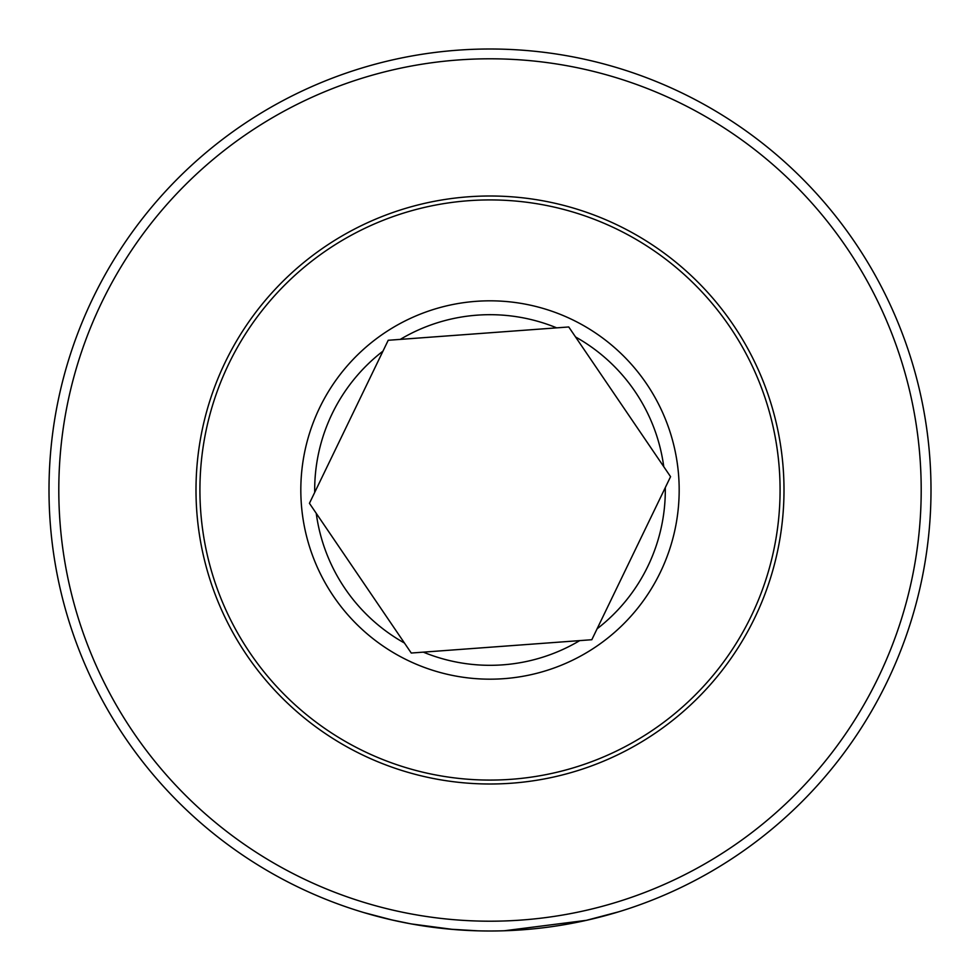 <?xml version="1.0" encoding="UTF-8"?>
<svg xmlns="http://www.w3.org/2000/svg" width="980" height="980" viewBox="0 0 980 980"><rect width="100%" height="100%" fill="white"/><g stroke="black" fill="none" stroke-linecap="round" stroke-linejoin="round"><path stroke-width="1.47" d="M490 49A441 441 0 0 1 931 490A441 441 0 0 1 490 931A441 441 0 0 1 49 490A441 441 0 0 1 490 49M527.51 929.408L535.766 928.624M537.04 928.489L542.185 927.901M543.716 927.717L544.488 927.619M546.227 927.399L550.478 926.835M578.751 921.972L583.762 920.918M586.604 920.294L587.963 919.987M588.992 919.742L593.709 918.628M586.248 920.367L582.696 921.151M525.207 929.591L531.344 929.052M533.438 928.856L535.154 928.685M581.949 921.31L589.482 919.632M593.243 918.738L618.601 911.829L586.359 920.342L504.32 930.767M490 58.8A431.2 431.2 0 0 1 921.2 490A431.2 431.2 0 0 1 490 921.2A431.2 431.2 0 0 1 58.8 490A431.2 431.2 0 0 1 490 58.8M392.294 920.036L364.119 912.649M453.115 929.457L411.6 923.969M405.328 922.793L398.627 921.433M397.647 921.225L390.016 919.51M389.17 919.314L390.555 919.644M391.216 919.791L410.167 923.711M428.297 926.664L452.736 929.42M402.106 922.156L405.708 922.866M410.289 923.736L414.271 924.446M418.313 925.132L425.528 926.259M449.967 929.175L477.824 930.829M388.215 340.281L309.435 503.316L411.257 653.035L591.822 639.72L670.565 476.684L568.743 326.965L388.178 340.281A181.043 181.043 0 0 0 388.166 340.317M515.725 782.873A294 294 0 0 0 782.873 464.275A294 294 0 0 0 464.275 197.127A294 294 0 0 0 197.127 515.725A294 294 0 0 0 515.725 782.873M515.382 778.965A290.08 290.08 0 0 0 778.965 464.618A290.08 290.08 0 0 0 464.618 201.035A290.08 290.08 0 0 0 201.035 515.382A290.08 290.08 0 0 0 515.382 778.965M423.323 652.141A175.322 175.322 0 0 0 579.744 640.602M473.45 301.546A189.177 189.177 0 0 1 678.454 473.45A189.177 189.177 0 0 1 506.55 678.454A189.177 189.177 0 0 1 301.546 506.55A189.177 189.177 0 0 1 473.45 301.546M556.677 327.859A175.322 175.322 0 0 0 400.257 339.399M663.754 466.664A175.322 175.322 0 0 0 575.554 336.973M597.09 628.817A175.322 175.322 0 0 0 665.298 487.587M382.911 351.183A175.322 175.322 0 0 0 314.702 492.413M316.246 513.336A175.322 175.322 0 0 0 404.446 643.027"/></g></svg>
